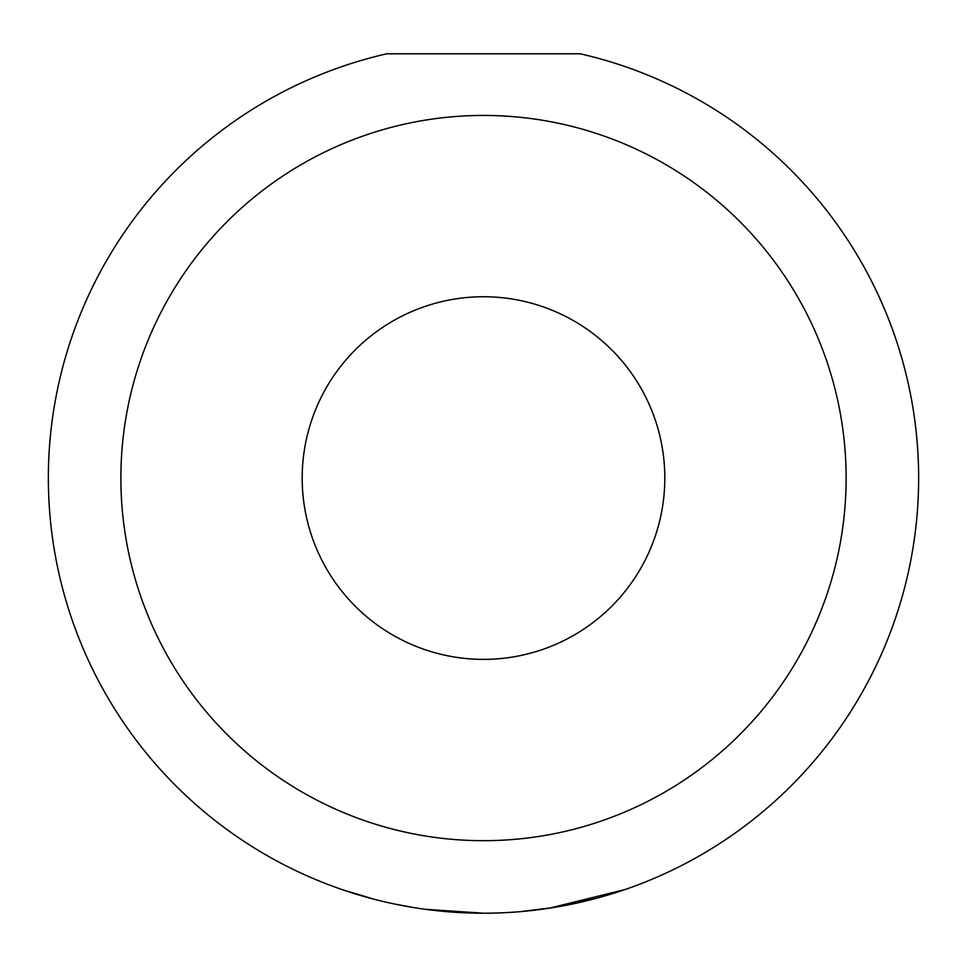 <?xml version="1.0" encoding="UTF-8"?>
<svg xmlns="http://www.w3.org/2000/svg" width="967" height="967" viewBox="0 0 967 967"><rect width="100%" height="100%" fill="white"/><g stroke="black" fill="none" stroke-linecap="round" stroke-linejoin="round"><path stroke-width="1.45" d="M483.597 913.211L425.287 909.294M384.661 901.836L394.27 903.964M520.306 911.651L553.886 907.481M624.96 889.58L549.063 908.243M846.125 478.061A362.625 362.625 0 0 0 483.5 115.436A362.625 362.625 0 0 0 120.875 478.061A362.625 362.625 0 0 0 483.5 840.686A362.625 362.625 0 0 0 846.125 478.061M580.188 53.789A435.15 435.15 0 0 1 483.5 913.211A435.15 435.15 0 0 1 386.812 53.789L580.188 53.789M302.188 478.061A181.312 181.312 0 0 0 483.5 659.373A181.312 181.312 0 0 0 664.812 478.061A181.312 181.312 0 0 0 483.5 296.748A181.312 181.312 0 0 0 302.188 478.061M374.156 899.25L342.245 889.652M526.012 911.132L555.409 907.227M561.815 906.103L596.687 898.234M588.637 900.325L569.104 904.713M394.149 903.94L414.263 907.662"/></g></svg>
